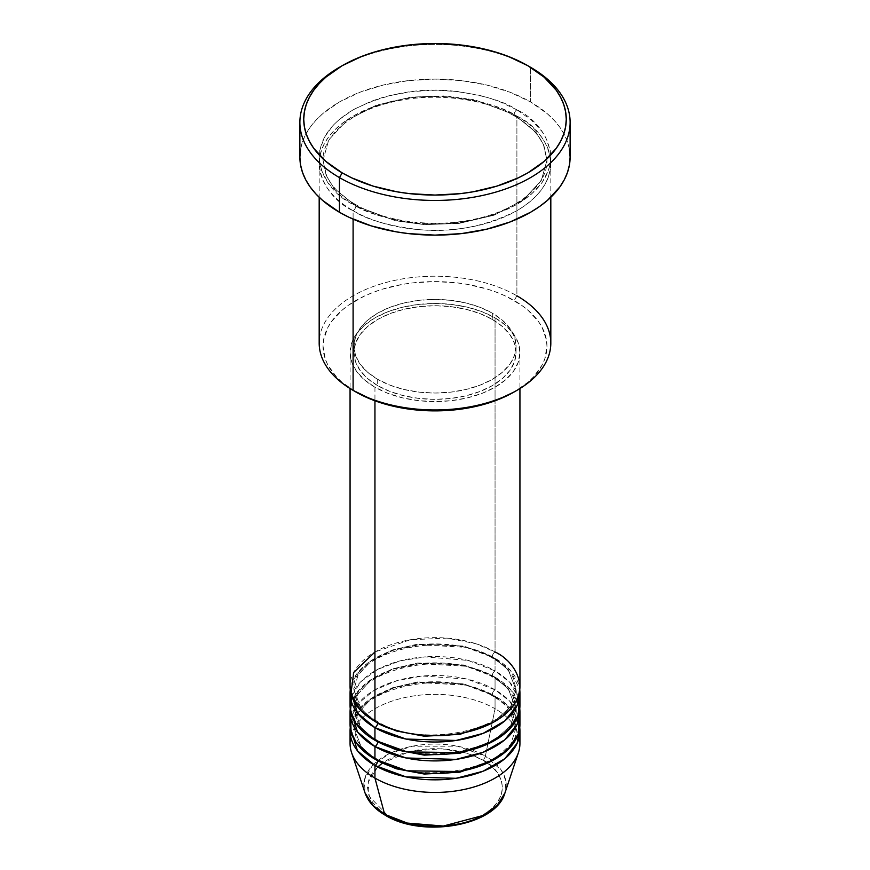 <?xml version="1.0" encoding="UTF-8"?>
<svg xmlns="http://www.w3.org/2000/svg" width="870" height="870" viewBox="0 0 870 870"><rect width="100%" height="100%" fill="white"/><g stroke="black" fill="none" stroke-linecap="round" stroke-linejoin="round"><path stroke-width="0.65" stroke-dasharray="4.35 3.26" d="M460.828 823.531L472.497 819.932L482.719 815.092L491.115 809.187L497.346 802.444L501.196 795.136L502.49 787.535L501.196 779.933L497.346 772.625L491.115 765.894L482.719 759.988L472.497 755.138L460.828 751.539L448.17 749.32L435 748.57L421.83 749.32L409.172 751.539L397.503 755.138L387.28 759.988L378.885 765.894L372.654 772.625L368.804 779.933L367.51 787.535L368.804 795.136L372.654 802.444L378.885 809.187L387.28 815.092A3.861 2.229 -60 0 1 385.356 815.288A3.861 2.229 120 0 0 387.28 815.092C399.319 824.249 446.745 835.102 482.719 815.092C517.389 794.321 498.597 766.938 482.719 759.988A3.861 2.229 120 0 0 485.362 756.128L501.348 770.254L505.796 780.705L504.926 792.994A71.22 41.118 0 0 0 485.362 756.128L495.052 708.735A84.934 49.035 180 0 1 519.227 737.097M519.934 743.404A84.934 49.035 0 0 0 495.052 708.735L495.052 696.12A84.934 49.035 180 0 0 405.039 684.918A84.934 49.035 180 0 0 350.24 727.646L356.167 712.552L371.142 698.469L393.653 687.963L419.677 682.569L466.146 685.179L495.052 696.12A3.861 2.229 -60 0 1 493.127 696.315A3.861 2.229 -60 0 1 492.322 694.554L463.743 683.874L417.665 681.928L392.337 687.844L371.164 698.795L358.027 712.954L353.927 727.646L361.311 747.156L376.34 759.956L361.311 747.156L353.927 727.646L358.027 712.954L371.164 698.795L392.337 687.844L417.665 681.928L463.743 683.874L492.322 694.554A3.861 2.229 -60 0 1 495.052 689.823L495.052 677.208A84.934 49.035 180 0 0 405.039 666.007A84.934 49.035 180 0 0 350.24 708.735L356.167 693.64L371.142 679.557L393.653 669.052L419.677 663.658L466.146 666.268L495.052 677.208A3.861 2.229 -60 0 1 493.127 677.404A3.861 2.229 -60 0 1 492.322 675.631L463.743 664.963L417.665 663.005L392.337 668.932L371.164 679.883L358.027 694.043L353.927 708.735L361.311 728.244L376.34 741.044L361.311 728.244L353.927 708.735L358.027 694.043L371.164 679.883L392.337 668.932L417.665 663.005L463.743 664.963L492.322 675.631A3.861 2.229 -60 0 1 495.052 670.911L495.052 658.296A84.934 49.035 180 0 0 405.039 647.084A84.934 49.035 180 0 0 350.24 689.823L356.167 674.729L371.142 660.645L393.653 650.14L419.677 644.746L466.146 647.356L495.052 658.296A3.861 2.229 -60 0 1 493.127 658.492A3.861 2.229 -60 0 1 492.322 656.719L463.743 646.051L417.665 644.094L392.337 650.02L371.164 660.961L358.027 675.131L353.927 689.823L361.311 709.333L376.34 722.133L361.311 709.333L353.927 689.823L358.027 675.131L371.164 660.961L392.337 650.02L417.665 644.094L463.743 646.051L492.322 656.719A3.861 2.229 -60 0 1 495.052 652L475.836 643.669L447.006 638.123L410.27 639.754L374.948 652M374.948 721.339A3.861 2.229 -60 0 1 376.873 721.154A3.861 2.229 -60 0 1 377.678 722.916A3.861 2.229 120 0 0 376.873 721.154A3.861 2.229 120 0 0 374.948 721.339M519.934 705.581A84.934 49.035 0 0 0 495.052 670.911L468.114 660.428L425.158 656.872L400.352 660.808L377.591 669.443L360.637 681.895L351.665 696.12M374.948 740.25A3.861 2.229 -60 0 1 376.873 740.065A3.861 2.229 -60 0 1 377.678 741.827A3.861 2.229 120 0 0 376.873 740.065A3.861 2.229 120 0 0 374.948 740.25M519.934 724.492A84.934 49.035 0 0 0 495.052 689.823L467.146 679.1L422.439 676.001L397.003 680.644L374.296 690.193L358.255 703.482L350.773 718.185M374.948 759.162A3.861 2.229 -60 0 1 376.873 758.977A3.861 2.229 -60 0 1 377.678 760.739A3.861 2.229 120 0 0 376.873 758.977A3.861 2.229 120 0 0 374.948 759.162M550.819 343.084A115.819 66.87 0 0 0 516.9 295.8L514.17 300.531A111.958 64.641 0 0 0 355.841 300.531A111.958 64.641 0 0 0 355.83 391.946L341.91 382.147L336.266 376.71L327.859 364.998L325.195 358.842L323.042 346.238L323.586 339.898L327.859 327.468L331.568 321.498L341.91 310.329L348.457 305.229L363.975 296.268L372.806 292.494L382.224 289.231L402.505 284.381L413.163 282.837L435 281.597L456.837 282.837L467.494 284.381L487.776 289.231L497.194 292.494L506.025 296.268L521.543 305.229L528.09 310.329L538.432 321.498L542.14 327.468L546.414 339.898L546.958 346.238L544.805 358.842L542.14 364.998L533.734 376.71L528.09 382.147L514.17 391.946A111.958 64.641 0 0 0 514.17 300.531L516.9 295.8L516.9 116.134A3.861 2.229 -60 0 1 514.964 116.319A3.861 2.229 -60 0 1 514.17 114.557A3.861 2.229 -60 0 1 516.9 109.827C503.752 100.974 481.915 94.678 451.378 90.915C417.285 87.652 384.529 93.949 353.1 109.827C293.603 145.464 325.858 192.455 353.1 204.385A3.861 2.229 -60 0 1 355.036 204.2A3.861 2.229 -60 0 1 355.83 205.962L333.971 188.116L326.163 175.414L323.042 160.265L328.697 139.983L346.847 120.419L376.079 105.292L411.053 97.114L445.375 95.896L474.683 99.822L514.17 114.557L474.683 99.822L445.375 95.896L411.053 97.114L376.079 105.292L346.847 120.419L328.697 139.983L323.042 160.265L326.163 175.414L333.971 188.116L355.83 205.962A3.861 2.229 -60 0 1 353.1 210.692C325.858 198.762 293.603 151.772 353.1 116.134C384.529 100.257 417.285 93.949 451.378 97.222C481.915 100.974 503.752 107.282 516.9 116.134A115.819 66.87 180 0 1 550.819 163.408A115.819 66.87 180 0 1 479.326 225.189A115.819 66.87 180 0 1 353.1 210.692L353.1 219.153L353.1 210.692A115.819 66.87 180 0 1 319.181 163.408A115.819 66.87 180 0 1 390.673 101.638A115.819 66.87 180 0 1 516.9 116.134L516.9 295.8A115.819 66.87 0 0 0 390.673 281.304A115.819 66.87 0 0 0 319.181 343.084M519.934 686.669A84.934 49.035 0 0 0 495.052 652A3.861 2.229 120 0 0 492.322 656.719L508.156 669.65L516.073 689.823L510.712 706.56L493.66 722.133L510.712 706.56L516.073 689.823L508.156 669.65L492.322 656.719A3.861 2.229 120 0 0 493.127 658.492A3.861 2.229 120 0 0 495.052 658.296A84.934 49.035 180 0 1 519.76 689.823L510.69 670.726L495.052 658.296L495.052 670.911A84.934 49.035 0 0 0 402.495 660.276A84.934 49.035 0 0 0 350.066 705.581M374.948 387.215L374.948 400.787L374.948 387.215L387.813 393.316L402.495 397.84L418.426 400.635L435 401.57L451.573 400.635L467.505 397.84L482.187 393.316L495.052 387.215L505.622 379.788L513.463 371.305L518.303 362.105L519.934 352.535A84.934 49.035 180 0 1 467.505 397.84A84.934 49.035 180 0 1 374.948 387.215A84.934 49.035 180 0 1 350.066 352.535L351.697 362.105L356.537 371.305L364.378 379.788L374.948 387.215M495.052 317.865A84.934 49.035 180 0 1 519.934 352.535L518.303 342.976L513.463 333.775L505.622 325.293L495.052 317.865L482.187 311.764L467.505 307.24L451.573 304.446L435 303.51L418.426 304.446L402.495 307.24L387.813 311.764L374.948 317.865L364.378 325.293L356.537 333.775L351.697 342.976L350.066 352.535A84.934 49.035 180 0 1 402.495 307.24A84.934 49.035 180 0 1 495.052 317.865L495.052 652L495.052 317.865M377.678 379.331L377.678 385.638A81.073 46.806 0 0 0 466.026 395.785A81.073 46.806 0 0 0 516.073 352.535A81.073 46.806 0 0 0 492.322 319.442L492.322 313.135A81.073 46.806 180 0 1 516.073 346.238A81.073 46.806 180 0 1 466.026 389.477A81.073 46.806 180 0 1 377.678 379.331L389.956 385.149L403.974 389.477L419.188 392.142L435 393.044L450.812 392.142L466.026 389.477L480.044 385.149L492.322 379.331L502.403 372.24L509.896 364.149L514.518 355.362L516.073 346.238L514.518 337.103L509.896 328.327L502.403 320.236L492.322 313.135L480.044 307.317L466.026 302.988L450.812 300.324L435 299.432L419.188 300.324L403.974 302.988L389.956 307.317L377.678 313.135L367.597 320.236L360.104 328.327L355.482 337.103L353.927 346.238L355.482 355.362L360.104 364.149L367.597 372.24L377.678 379.331A81.073 46.806 180 0 1 353.927 346.238A81.073 46.806 180 0 1 403.974 302.988A81.073 46.806 180 0 1 492.322 313.135L492.322 319.442A81.073 46.806 0 0 0 403.974 309.296A81.073 46.806 0 0 0 353.927 352.535A81.073 46.806 0 0 0 377.678 385.638L377.678 379.331M570.122 157.111A135.122 78.006 0 0 0 530.548 101.942L530.548 67.273L530.548 101.942A135.122 78.006 0 0 0 383.289 85.032A135.122 78.006 0 0 0 299.878 157.111M519.227 699.273L509.679 682.221L495.052 670.911A3.861 2.229 120 0 0 492.322 675.631L508.156 688.561L516.073 708.735L510.712 725.471L493.66 741.044L510.712 725.471L516.073 708.735L508.156 688.561L492.322 675.631A3.861 2.229 120 0 0 493.127 677.404A3.861 2.229 120 0 0 495.052 677.208L495.052 689.823A3.861 2.229 120 0 0 492.322 694.554L508.156 707.473L516.073 727.646L510.712 744.383L493.66 759.956L510.712 744.383L516.073 727.646L508.156 707.473L492.322 694.554A3.861 2.229 120 0 0 493.127 696.315A3.861 2.229 120 0 0 495.052 696.12A84.934 49.035 180 0 1 519.76 727.646L510.69 708.561L495.052 696.12L495.052 708.735A84.934 49.035 0 0 0 402.495 698.099A84.934 49.035 0 0 0 350.066 743.404M495.052 677.208A84.934 49.035 180 0 1 519.76 708.735L510.69 689.638L495.052 677.208M519.227 718.185L509.679 701.144L495.052 689.823A84.934 49.035 0 0 0 402.495 679.187A84.934 49.035 0 0 0 350.066 724.492M350.773 737.097A84.934 49.035 180 0 1 407.617 696.99A84.934 49.035 180 0 1 495.052 708.735L485.362 756.128A71.22 41.118 0 0 0 401.614 748.885A71.22 41.118 0 0 0 365.074 792.994L364.389 779.835L372.208 765.807L389.173 753.725L412.293 746.232L457.446 746.177L485.362 756.128A3.861 2.229 -60 0 1 482.719 759.988L466.385 753.039L441.536 748.755L410.303 751.278L382.289 763.207M377.667 766.981L368.14 782.239L369.315 796.496L387.28 815.092L397.503 819.932L409.172 823.531M340.844 66.49A135.122 78.006 180 0 1 530.548 67.273A135.122 78.006 0 0 0 339.452 67.273M300.531 149.466L302.477 141.886L305.696 134.458L310.166 127.259L315.832 120.332L322.65 113.763L339.452 101.942L359.93 92.242L383.289 85.032L408.639 80.595L435 79.094L461.361 80.595L486.711 85.032L510.07 92.242L530.548 101.942L547.35 113.763L554.168 120.332L559.834 127.259L564.304 134.458L567.523 141.886L569.469 149.466M516.9 109.827L499.347 101.507L489.592 98.136L479.326 95.33L457.598 91.524L435 90.241L412.402 91.524L390.673 95.33L380.407 98.136L370.653 101.507L353.1 109.827L338.702 119.962L332.862 125.584L324.173 137.699L319.736 150.553L319.181 157.111L319.736 163.658L321.411 170.15L328.001 182.7L338.702 194.26L345.477 199.524L361.528 208.8L370.653 212.704L390.673 218.881L401.385 221.1L423.646 223.655L446.353 223.655L468.615 221.1L489.592 216.075L508.471 208.8L516.9 204.385L531.298 194.26L541.999 182.7L548.589 170.15L550.264 163.658L550.819 157.111L550.264 150.553L545.827 137.699L541.999 131.522L531.298 119.962L516.9 109.827A3.861 2.229 120 0 0 514.17 114.557A3.861 2.229 120 0 0 514.964 116.319A3.861 2.229 120 0 0 516.9 116.134C544.141 128.064 576.397 175.055 516.9 210.692C485.471 226.57 452.715 232.866 418.622 229.604C388.085 225.841 366.248 219.544 353.1 210.692A3.861 2.229 120 0 0 355.83 205.962L395.317 220.697L424.625 224.623L458.947 223.405L493.921 215.227L523.153 200.1L541.303 180.536L546.958 160.265L543.837 145.105L536.029 132.403L514.17 114.557L536.029 132.403L543.837 145.105L546.958 160.265L541.303 180.536L523.153 200.1L493.921 215.227L458.947 223.405L424.625 224.623L395.317 220.697L355.83 205.962A3.861 2.229 120 0 0 355.036 204.2A3.861 2.229 120 0 0 353.1 204.385C366.248 213.237 388.085 219.544 418.622 223.296C452.715 226.57 485.471 220.262 516.9 204.385C576.397 168.747 544.141 121.756 516.9 109.827M492.322 319.442L502.403 326.533L509.896 334.624L514.518 343.411L516.073 352.535L514.518 361.67L509.896 370.457L502.403 378.548L492.322 385.638L480.044 391.456L466.026 395.785L450.812 398.449L435 399.352L419.188 398.449L403.974 395.785L389.956 391.456L377.678 385.638L367.597 378.548L360.104 370.457L355.482 361.67L353.927 352.535L355.482 343.411L360.104 334.624L367.597 326.533L377.678 319.442L389.956 313.624L403.974 309.296L419.188 306.631L435 305.729L450.812 306.631L466.026 309.296L480.044 313.624L492.322 319.442M495.052 652A84.934 49.035 0 0 0 402.495 641.364A84.934 49.035 0 0 0 350.066 686.669M355.83 391.946L353.1 390.369A115.819 66.87 180 0 1 353.111 295.8A115.819 66.87 180 0 1 516.9 295.8M376.873 721.154C366.629 715.118 359.767 708.245 356.308 700.546L353.927 689.823C348.794 652.739 446.506 627.89 493.127 658.492C503.436 664.56 510.309 671.477 513.757 679.231L516.073 689.823C521.206 726.907 423.494 751.756 376.873 721.154M376.873 740.065C366.629 734.03 359.767 727.157 356.308 719.457L353.927 708.735C348.794 671.651 446.506 646.801 493.127 677.404C503.436 683.483 510.309 690.389 513.757 698.142L516.073 708.735C521.206 745.818 423.494 770.668 376.873 740.065M376.873 758.977C366.629 752.941 359.767 746.068 356.308 738.369L353.927 727.646C348.794 690.562 446.506 665.713 493.127 696.315C503.436 702.394 510.309 709.3 513.757 717.054L516.073 727.646C521.206 764.73 423.494 789.579 376.873 758.977M355.036 204.2C341.029 195.978 331.546 186.528 326.587 175.849L323.042 160.265C322.161 135.894 351.784 110.392 395.11 101.431C435.631 92.307 484.905 98.517 514.964 116.319C529.058 124.595 538.573 134.11 543.5 144.866L546.958 160.265C547.828 184.56 518.4 209.985 475.259 219.012C434.663 228.244 385.192 222.067 355.036 204.2M519.934 352.535L519.934 388.542M516.073 346.238L516.073 352.535M550.819 163.408L550.819 197.294M319.181 163.408L319.181 197.294M353.927 346.238L353.927 352.535M350.066 352.535L350.066 388.542"/><path stroke-width="1.3" d="M519.227 737.097A84.934 49.035 180 0 1 518.389 752.691L504.926 792.994L497.466 804.946L483.285 815.418L443.374 826.032L407.28 823.074L384.638 814.276A3.861 2.229 120 0 0 385.356 815.288A3.861 2.229 -60 0 1 384.638 814.276A71.22 41.118 0 0 0 455.869 824.51A71.22 41.118 0 0 0 504.926 792.994C495.976 825.956 422.276 838.332 385.345 815.277C374.97 809.274 368.217 801.846 365.074 792.994A71.22 41.118 0 0 0 384.638 814.276L374.948 778.084L384.638 814.276L373.241 805.674L365.074 792.994L351.61 752.691A84.934 49.035 180 0 1 350.773 737.097M374.948 652L353.753 672.39L350.925 693.607L360.528 710.246L374.948 721.339A84.934 49.035 0 0 0 467.505 731.975A84.934 49.035 0 0 0 519.934 686.669L519.934 388.542M519.934 692.977A84.934 49.035 180 0 0 519.76 689.823L517.161 705.407L504.752 720.947L483.057 733.399L456.087 740.468L405.975 739.054L374.948 727.646A3.861 2.229 120 0 0 377.678 722.916L376.34 722.133L377.678 722.916A3.861 2.229 -60 0 1 374.948 727.646L357.472 712.987L350.24 689.823A84.934 49.035 180 0 0 350.066 692.977L350.066 705.581A84.934 49.035 0 0 0 374.948 740.25A84.934 49.035 0 0 0 467.505 750.886A84.934 49.035 0 0 0 519.934 705.581L519.934 692.977A84.934 49.035 180 0 1 467.505 738.271A84.934 49.035 180 0 1 374.948 727.646L374.948 740.25L374.948 727.646A84.934 49.035 180 0 1 350.066 692.977M351.665 696.12L350.556 710.823L355.83 723.34L374.948 740.25L407.106 751.897L459.11 752.593L486.439 744.6L507.471 731.148L518.368 714.966L519.227 699.273M519.934 711.888A84.934 49.035 180 0 0 519.76 708.735L517.161 724.318L504.752 739.87L483.057 752.311L456.087 759.379L405.975 757.966L374.948 746.558A3.861 2.229 120 0 0 377.678 741.827L376.34 741.044L377.678 741.827A3.861 2.229 -60 0 1 374.948 746.558L357.472 731.898L350.24 708.735A84.934 49.035 180 0 0 350.066 711.888L350.066 724.492A84.934 49.035 0 0 0 374.948 759.162A84.934 49.035 0 0 0 467.505 769.798A84.934 49.035 0 0 0 519.934 724.492L519.934 711.888A84.934 49.035 180 0 1 467.505 757.183A84.934 49.035 180 0 1 374.948 746.558L374.948 759.162L374.948 746.558A84.934 49.035 180 0 1 350.066 711.888M350.773 718.185L351.023 731.844L356.624 743.393L374.948 759.162L407.106 770.809L459.11 771.516L486.439 763.512L507.471 750.07L518.368 733.878L519.227 718.185M519.934 730.8A84.934 49.035 180 0 0 519.76 727.646L517.161 743.23L504.752 758.781L483.057 771.233L456.087 778.302L405.975 776.877L374.948 765.469A3.861 2.229 120 0 0 377.678 760.739L376.34 759.956L377.678 760.739A3.861 2.229 -60 0 1 374.948 765.469L357.472 750.821L350.24 727.646A84.934 49.035 180 0 0 350.066 730.8L350.066 743.404A84.934 49.035 0 0 0 374.948 778.084A84.934 49.035 0 0 0 467.505 788.709A84.934 49.035 0 0 0 519.934 743.404L519.934 730.8A84.934 49.035 180 0 1 467.505 776.105A84.934 49.035 180 0 1 374.948 765.469L374.948 778.084L374.948 765.469A84.934 49.035 180 0 1 350.066 730.8M516.9 295.8A115.819 66.87 180 0 1 516.9 390.369A115.819 66.87 180 0 1 353.1 390.369L355.83 391.946A111.958 64.641 0 0 0 514.17 391.946L497.194 399.982L477.847 405.953L456.837 409.629L435 410.868L413.163 409.629L392.152 405.953L372.806 399.982L353.1 390.369A115.819 66.87 0 0 0 479.326 404.865A115.819 66.87 0 0 0 550.819 343.084L550.819 197.294M342.182 65.696L339.452 67.273A135.122 78.006 0 0 0 339.452 177.6L342.182 172.869A131.261 75.777 180 0 1 342.182 65.696A131.261 75.777 180 0 1 527.818 65.696L507.928 56.267L496.879 52.45L485.232 49.264L460.611 44.957L435 43.5L409.389 44.957L384.768 49.264L373.121 52.45L362.072 56.267L342.182 65.696L325.858 77.18L319.236 83.563L313.733 90.284L309.394 97.288L306.262 104.498L304.369 111.849L303.739 119.277L304.369 126.705L306.262 134.067L309.394 141.277L313.733 148.281L325.858 161.385L342.182 172.869L351.73 177.861L373.121 186.115L396.894 191.802L409.389 193.608L435 195.065L460.611 193.608L473.106 191.802L496.879 186.115L518.27 177.861L527.818 172.869L544.141 161.385L556.267 148.281L560.606 141.277L563.738 134.067L565.63 126.705L566.261 119.277L565.63 111.849L563.738 104.498L560.606 97.288L556.267 90.284L544.141 77.18L527.818 65.696A131.261 75.777 180 0 1 527.818 172.869A131.261 75.777 180 0 1 342.182 172.869L339.452 177.6A135.122 78.006 0 0 0 530.548 177.6A135.122 78.006 0 0 0 530.548 67.273L530.548 67.273A135.122 78.006 180 0 1 570.122 122.431A135.122 78.006 180 0 1 486.711 194.51A135.122 78.006 180 0 1 339.452 177.6L339.452 212.269A135.122 78.006 0 0 0 486.711 229.18A135.122 78.006 0 0 0 570.122 157.111L569.469 164.756L567.523 172.325L564.304 179.753L559.834 186.963L547.35 200.448L539.443 206.592L530.548 212.269L510.07 221.97L486.711 229.18L461.361 233.617L435 235.117L408.639 233.617L395.774 231.757L371.305 225.906L349.283 217.413L339.452 212.269L339.452 177.6A135.122 78.006 180 0 1 299.878 122.431A135.122 78.006 180 0 1 340.844 66.49M374.948 400.787L374.948 721.339L374.948 400.787M353.1 219.153L353.1 390.369L353.1 219.153M518.389 752.691A84.934 49.035 180 0 1 459.882 790.286A84.934 49.035 180 0 1 374.948 778.084A84.934 49.035 180 0 1 351.61 752.691M409.172 823.531L421.83 825.75L435 826.5L448.17 825.75L460.828 823.531M299.878 122.431L299.878 157.111A135.122 78.006 0 0 0 339.452 212.269L322.65 200.448L315.832 193.879L310.166 186.963L305.696 179.753L302.477 172.325L300.531 164.756L299.878 157.111L300.531 149.466M569.469 149.466L570.122 157.111L570.122 122.431M319.181 197.294L319.181 343.084A115.819 66.87 0 0 0 353.1 390.369L353.1 390.369M350.066 388.542L350.066 686.669A84.934 49.035 0 0 0 374.948 721.339C390.097 732.877 449.79 746.536 495.052 721.339C538.693 695.206 515.04 660.743 495.052 652M377.678 760.739L396.285 768.775L424.288 774.039L459.893 772.19L493.66 759.956L459.893 772.19L424.288 774.039L396.285 768.775L377.678 760.739M377.678 741.827L396.285 749.853L424.288 755.127L459.893 753.279L493.66 741.044L459.893 753.279L424.288 755.127L396.285 749.853L377.678 741.827M377.678 722.916L396.285 730.941L424.288 736.216L459.893 734.367L493.66 722.133L459.893 734.367L424.288 736.216L396.285 730.941L377.678 722.916M382.289 763.207L377.667 766.981M516.9 390.369L514.17 391.946M530.548 67.273L527.818 65.696"/></g></svg>

